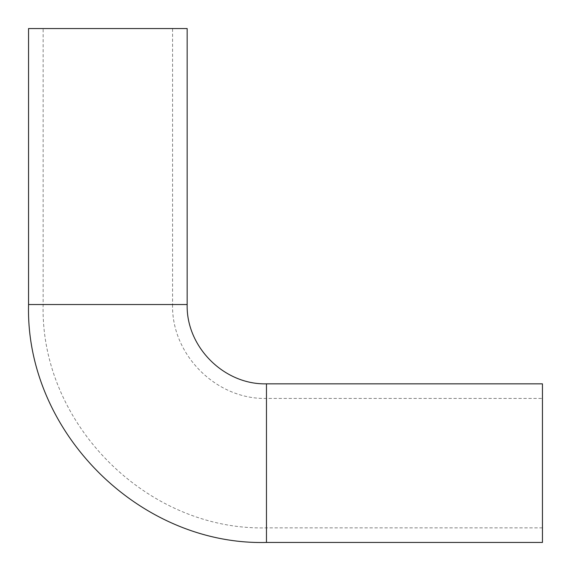 <?xml version="1.0" encoding="UTF-8"?>
<svg xmlns="http://www.w3.org/2000/svg" width="571" height="571" viewBox="0 0 571 571"><rect width="100%" height="100%" fill="white"/><g stroke="black" fill="none" stroke-linecap="round" stroke-linejoin="round"><path stroke-width="0.43" stroke-dasharray="2.85 2.14" d="M542.45 398.43L542.45 527.861L542.45 398.43L266.464 398.43C216.295 399.721 171.279 354.705 172.57 304.536L43.139 304.536L172.57 304.536L172.57 28.55L43.139 28.55L172.57 28.55M28.55 28.55L187.16 28.55M542.45 542.45L542.45 383.84M266.464 398.43L266.464 527.861L266.464 398.43M28.55 304.536L187.16 304.536M266.464 542.45L266.464 383.84M542.45 527.861L266.464 527.861C147.118 530.93 40.063 423.853 43.139 304.536L43.139 28.55"/><path stroke-width="0.86" d="M187.16 28.55L28.55 28.55L28.55 304.536C25.274 431.655 139.317 545.726 266.464 542.45L266.464 383.84C224.089 384.933 186.067 346.911 187.16 304.536L187.16 28.55M266.464 542.45L542.45 542.45L542.45 383.84L266.464 383.84M187.16 304.536L28.55 304.536"/></g></svg>
